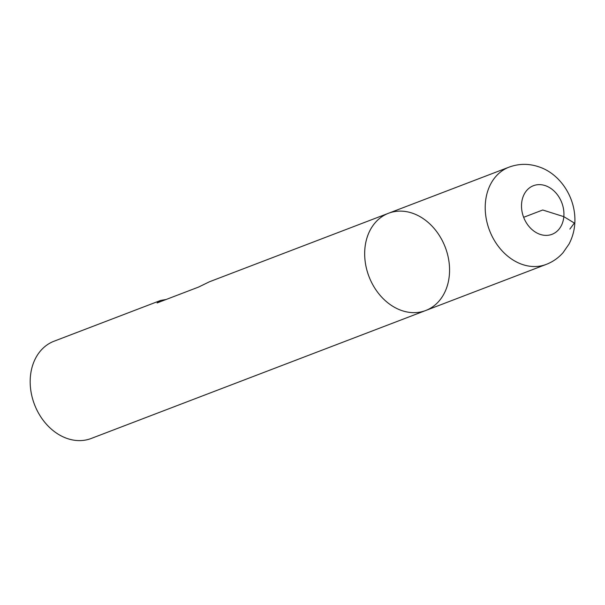 <?xml version="1.0" encoding="UTF-8"?>
<svg xmlns="http://www.w3.org/2000/svg" width="605" height="605" viewBox="0 0 605 605"><rect width="100%" height="100%" fill="white"/><g stroke="black" fill="none" stroke-linecap="round" stroke-linejoin="round"><path stroke-width="0.91" d="M54.019 341.228A52.06 40.853 69.1 0 0 34.462 404.442A52.06 40.853 69.1 0 0 91.219 438.466L425.716 310.509A52.06 40.853 69.1 0 0 449.341 275.184A52.06 40.853 69.1 0 0 431.441 225.514A52.06 40.853 69.1 0 0 388.516 213.262A52.06 40.853 69.1 0 0 368.959 276.477A52.06 40.853 69.1 0 0 425.716 310.509A52.06 40.853 -110.9 0 1 382.791 298.257A52.06 40.853 -110.9 0 1 364.891 248.579A52.06 40.853 -110.9 0 1 388.516 213.262L209.557 281.726L198.516 287.095L157.081 302.946L160.65 300.435L54.019 341.228M166.042 299.513L160.65 300.435M523.643 217.308L542.723 210.003L563.837 216.658L574.349 223.048L569.88 229.068M509.055 167.146C519.075 163.479 529.178 163.433 539.358 167.018C557.25 172.947 572.912 192.352 574.75 215.622C575.514 225.794 573.601 235.277 569.018 244.065L563.021 252.716C558.362 257.972 552.773 261.867 546.255 264.393A52.06 40.853 -110.9 0 1 503.33 252.141A52.06 40.853 -110.9 0 1 485.437 202.471A52.06 40.853 -110.9 0 1 509.055 167.146L388.516 213.262M521.616 203.356A26.03 20.426 69.1 0 0 551.389 234.543A26.03 20.426 69.1 0 0 555.171 192.118A26.03 20.426 69.1 0 0 521.616 203.356M546.255 264.393L425.716 310.509"/></g></svg>

